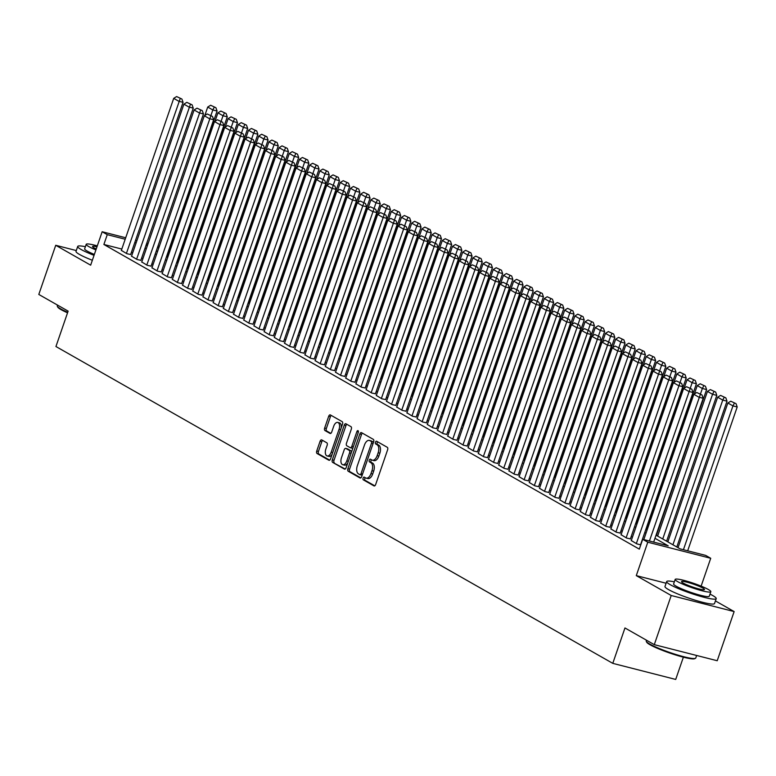 <?xml version="1.0" encoding="UTF-8"?>
<svg xmlns="http://www.w3.org/2000/svg" width="776" height="776" viewBox="0 0 776 776"><rect width="100%" height="100%" fill="white"/><g stroke="black" fill="none" stroke-linecap="round" stroke-linejoin="round"><path stroke-width="1.16" d="M363.11 478.103A1.436 0.786 -75.7 0 0 363.343 479.849L373.983 485.902A2.056 1.125 -75.7 0 0 374.139 485.97A2.056 1.125 -75.7 0 0 375.652 484.544L387.612 449.808A2.056 1.125 -75.7 0 0 387.272 447.306L376.641 441.253A1.436 0.786 -75.7 0 0 376.525 441.214A1.436 0.786 -75.7 0 0 375.468 442.204A1.436 0.786 -75.7 0 0 375.71 443.959L377.087 444.745A6.586 3.599 -75.7 0 1 378.164 452.738L377.165 455.638A6.586 3.599 -75.7 0 1 372.334 460.187A6.586 3.599 -75.7 0 1 371.83 459.984L370.453 459.208A1.436 0.786 -75.7 0 0 370.346 459.159A1.436 0.786 -75.7 0 0 369.289 460.158A1.436 0.786 -75.7 0 0 369.531 461.904L370.899 462.69A6.586 3.599 -75.7 0 1 371.976 470.683L370.986 473.583A6.586 3.599 -75.7 0 1 366.146 478.132A6.586 3.599 -75.7 0 1 365.651 477.938L364.274 477.153A1.436 0.786 -75.7 0 0 364.167 477.104A1.436 0.786 -75.7 0 0 363.11 478.103M365.302 477.735A1.436 0.786 -75.7 0 0 364.807 478.54A1.436 0.786 -75.7 0 0 365.05 480.286L374.779 485.825M377.66 441.845A1.436 0.786 -75.7 0 0 377.175 442.64A1.436 0.786 -75.7 0 0 377.408 444.396L378.785 445.172L377.087 444.745M371.481 459.79A1.436 0.786 -75.7 0 0 370.996 460.595A1.436 0.786 -75.7 0 0 371.229 462.341L372.606 463.126L370.899 462.69M321.759 439.914A2.056 1.125 -75.7 0 0 321.603 439.856A2.056 1.125 -75.7 0 0 320.09 441.282L316.734 451.021A2.056 1.125 -75.7 0 0 317.074 453.524L328.888 460.246A2.056 1.125 -75.7 0 0 329.043 460.304A2.056 1.125 -75.7 0 0 330.547 458.888L342.517 424.152A2.056 1.125 -75.7 0 0 342.177 421.649L330.363 414.927A2.056 1.125 -75.7 0 0 330.207 414.859A2.056 1.125 -75.7 0 0 328.694 416.285L324.64 428.061A2.056 1.125 -75.7 0 0 324.979 430.554L330.033 433.435A2.056 1.125 -75.7 0 0 330.188 433.493A2.056 1.125 -75.7 0 0 331.701 432.077L333.709 426.237A5.5 3.007 -75.7 0 1 337.754 422.425A5.5 3.007 -75.7 0 1 339.063 429.283L331.197 452.156A5.5 3.007 -75.7 0 1 327.152 455.958A5.5 3.007 -75.7 0 1 325.833 449.11L327.152 445.298A2.056 1.125 -75.7 0 0 326.812 442.795L321.759 439.914M121.813 249.057L103.877 244.479L107.263 234.653L102.16 231.743L125.702 237.766M654.284 644.652L671.211 595.502L734.135 611.575L717.218 660.735L654.284 644.652L624.961 627.968L612.778 663.354L55.94 346.523L68.123 311.127L38.8 294.444L55.727 245.294L90.656 265.169L102.16 231.743M666.099 583.242L636.281 575.627L671.211 595.502M636.281 575.627L647.785 542.201L642.693 539.301L668.204 545.819L654.973 538.292M103.877 244.479L639.308 549.127L642.693 539.301M347.871 468.743A2.056 1.125 -75.7 0 0 348.211 471.236L360.015 477.958A2.056 1.125 -75.7 0 0 360.171 478.026A2.056 1.125 -75.7 0 0 361.684 476.6L373.644 441.864A2.056 1.125 -75.7 0 0 373.305 439.361L361.5 432.639A2.056 1.125 -75.7 0 0 361.344 432.581A2.056 1.125 -75.7 0 0 359.831 433.997L347.871 468.743L349.569 469.17A2.056 1.125 -75.7 0 0 349.908 471.672L360.811 477.88M344.457 469.102L332.642 462.38A2.056 1.125 -75.7 0 1 332.303 459.877L344.263 425.141A2.056 1.125 -75.7 0 1 345.776 423.725A2.056 1.125 -75.7 0 1 345.931 423.783L350.985 426.664A2.056 1.125 -75.7 0 1 351.324 429.157L346.474 443.251A2.056 1.125 -75.7 0 0 346.804 445.744L350.16 447.655A2.056 1.125 -75.7 0 0 350.315 447.723A2.056 1.125 -75.7 0 0 351.829 446.297L356.873 431.631A1.436 0.786 -75.7 0 1 357.93 430.631A1.436 0.786 -75.7 0 1 358.279 432.426L346.115 467.744A2.056 1.125 -75.7 0 1 344.612 469.16A2.056 1.125 -75.7 0 1 344.457 469.102L344.777 469.179M76.3 250.551L55.727 245.294M631.286 540.533L636.844 543.869L640.772 544.868M621.091 534.722L626.649 538.069L630.393 538.864M610.887 528.922L616.445 532.258L620.189 533.054M600.692 523.121L606.25 526.458L609.994 527.253M590.497 517.32L596.055 520.657L599.79 521.453M580.293 511.51L585.851 514.857L589.595 515.652M570.098 505.709L575.656 509.046L579.4 509.842M559.894 499.909L565.452 503.246L569.196 504.041M549.699 494.108L555.257 497.445L559.001 498.24M539.504 488.298L545.062 491.644L548.797 492.44M529.3 482.497L534.858 485.834L538.602 486.639M519.105 476.697L524.663 480.034L528.408 480.829M508.901 470.896L514.459 474.233L518.203 475.028M498.706 465.096L504.264 468.432L508.008 469.228M488.511 459.285L494.07 462.622L497.804 463.427M478.307 453.485L483.865 456.821L487.609 457.617M468.112 447.684L473.67 451.021L477.415 451.816M457.908 441.884L463.466 445.22L467.21 446.016M447.713 436.073L453.271 439.42L457.015 440.215M437.519 430.273L443.077 433.609L446.811 434.405M427.314 424.472L432.872 427.809L436.616 428.604M417.119 418.671L422.678 422.008L426.422 422.804M406.915 412.861L412.473 416.208L416.217 417.003M396.72 407.06L402.278 410.397L406.023 411.193M386.526 401.26L392.084 404.597L395.818 405.392M376.321 395.459L381.879 398.796L385.623 399.591M366.126 389.649L371.685 392.995L375.429 393.791M355.922 383.848L361.48 387.185L365.224 387.981M345.727 378.048L351.285 381.385L355.03 382.18M335.533 372.247L341.091 375.584L344.825 376.379M325.328 366.447L330.886 369.783L334.631 370.579M315.134 360.636L320.692 363.973L324.436 364.778M304.929 354.836L310.487 358.173L314.231 358.968M294.735 349.035L300.293 352.372L304.037 353.167M284.54 343.235L290.098 346.571L293.832 347.367M274.335 337.424L279.894 340.761L283.638 341.566M264.141 331.624L269.699 334.96L273.443 335.756M253.936 325.823L259.494 329.16L263.239 329.955M243.742 320.022L249.3 323.359L253.044 324.155M233.547 314.212L239.105 317.559L242.839 318.354M223.343 308.411L228.901 311.748L232.645 312.544M213.148 302.611L218.706 305.948L222.45 306.743M202.943 296.81L208.501 300.147L212.246 300.942M192.749 291L198.307 294.346L202.051 295.142M182.554 285.199L188.112 288.536L191.847 289.332M172.35 279.399L177.908 282.736L181.652 283.531M162.155 273.598L167.713 276.935L171.457 277.73M151.951 267.788L157.509 271.134L161.253 271.93M141.756 261.987L147.314 265.324L151.058 266.129M131.561 256.187L137.119 259.524L140.854 260.319M632.43 537.225L631.198 536.517M622.226 531.414L620.994 530.716M612.031 525.614L610.799 524.915M601.827 519.813L600.605 519.115M591.632 514.013L590.4 513.305M581.437 508.202L580.205 507.504M571.233 502.402L570.001 501.703M561.038 496.601L559.806 495.903M550.834 490.801L549.612 490.092M540.639 484.99L539.407 484.292M530.445 479.19L529.213 478.491M520.24 473.389L519.008 472.691M510.045 467.589L508.813 466.89M499.841 461.788L498.609 461.08M489.646 455.978L488.414 455.279M479.452 450.177L478.22 449.479M469.247 444.376L468.015 443.678M459.053 438.576L457.821 437.868M448.848 432.765L447.616 432.067M438.653 426.965L437.421 426.266M428.459 421.164L427.227 420.466M418.254 415.364L417.022 414.656M408.06 409.553L406.828 408.855M397.855 403.753L396.623 403.054M387.66 397.952L386.429 397.254M377.466 392.152L376.234 391.444M367.261 386.341L366.029 385.643M357.067 380.541L355.835 379.842M346.862 374.74L345.63 374.042M336.668 368.94L335.436 368.241M326.473 363.129L325.241 362.431M316.269 357.329L315.037 356.63M306.074 351.528L304.842 350.83M295.869 345.727L294.637 345.029M285.675 339.927L284.443 339.219M275.48 334.116L274.248 333.418M265.276 328.316L264.044 327.618M255.081 322.515L253.849 321.817M244.876 316.715L243.645 316.007M234.682 310.904L233.45 310.206M224.487 305.104L223.255 304.405M214.283 299.303L213.051 298.605M204.088 293.503L202.856 292.795M193.884 287.692L192.652 286.994M183.689 281.892L182.457 281.193M173.494 276.091L172.262 275.393M163.29 270.29L162.058 269.582M153.095 264.48L151.863 263.782M142.891 258.68L141.659 257.981M132.696 252.879L131.464 252.181M121.357 250.386L126.915 253.723L130.659 254.518M612.778 663.354L675.712 679.437L683.375 657.175M169.168 250.153L170.051 250.648M656.05 535.178L680.106 548.865L705.617 555.383L710.719 558.283L647.785 542.201M701.126 586.132L710.719 558.283M734.135 611.575L715.423 600.925M135.558 240.279L136.916 240.628M146.771 243.15L148.129 243.489M157.984 246.011L159.332 246.361M125.198 239.231L107.263 234.653M646.01 533.19L644.778 532.491M635.816 527.389L634.584 526.691M625.611 521.588L624.379 520.89M615.417 515.788L614.185 515.08M605.212 509.977L603.98 509.279M595.017 504.177L593.785 503.478M584.823 498.376L583.591 497.678M574.618 492.576L573.386 491.877M564.424 486.765L563.192 486.067M554.219 480.965L552.987 480.266M544.024 475.164L542.793 474.466M533.83 469.364L532.598 468.665M523.625 463.563L522.393 462.855M513.431 457.753L512.199 457.054M503.226 451.952L501.994 451.254M493.032 446.151L491.8 445.453M482.837 440.351L481.605 439.643M472.632 434.541L471.401 433.842M462.438 428.74L461.206 428.042M452.233 422.939L451.001 422.241M442.039 417.139L440.807 416.431M431.844 411.329L430.612 410.63M421.64 405.528L420.408 404.829M411.445 399.727L410.213 399.029M401.24 393.927L400.009 393.219M391.046 388.116L389.814 387.418M380.851 382.316L379.619 381.617M370.647 376.515L369.415 375.817M360.452 370.715L359.22 370.016M350.248 364.914L349.016 364.206M340.053 359.104L338.821 358.405M329.858 353.303L328.626 352.605M319.654 347.502L318.422 346.804M309.459 341.702L308.227 340.994M299.255 335.892L298.023 335.193M289.06 330.091L287.828 329.393M278.865 324.29L277.633 323.592M268.661 318.49L267.429 317.782M258.466 312.68L257.234 311.981M248.262 306.879L247.03 306.18M238.067 301.078L236.835 300.38M227.872 295.278L226.641 294.57M217.668 289.467L216.436 288.769M207.473 283.667L206.241 282.968M197.269 277.866L196.037 277.168M187.074 272.066L185.842 271.367M176.879 266.255L175.648 265.557M166.675 260.455L165.443 259.756M156.48 254.654L155.249 253.956M146.276 248.853L145.044 248.155M136.081 243.053L134.849 242.345M146.121 245.032L147.353 245.73M156.325 250.832L157.547 251.531M166.52 256.633L167.752 257.341M176.715 262.443L177.946 263.142M186.919 268.244L188.151 268.942M197.114 274.044L198.346 274.743M207.318 279.845L208.54 280.553M217.513 285.655L218.745 286.354M227.707 291.456L228.939 292.154M237.912 297.256L239.144 297.955M248.107 303.057L249.339 303.755M258.311 308.858L259.533 309.566M268.506 314.668L269.738 315.366M278.7 320.469L279.932 321.167M288.905 326.269L290.137 326.968M299.1 332.07L300.331 332.778M309.304 337.88L310.536 338.579M319.499 343.681L320.73 344.379M329.693 349.481L330.925 350.18M339.898 355.282L341.13 355.99M350.092 361.092L351.324 361.791M360.297 366.893L361.529 367.591M370.491 372.693L371.723 373.392M380.686 378.494L381.918 379.202M390.891 384.304L392.123 385.003M401.085 390.105L402.317 390.803M411.29 395.905L412.522 396.604M421.484 401.706L422.716 402.404M431.679 407.516L432.911 408.215M441.884 413.317L443.115 414.015M452.078 419.118L453.31 419.816M462.283 424.918L463.514 425.617M472.477 430.719L473.709 431.427M482.672 436.529L483.904 437.227M492.876 442.33L494.108 443.028M503.071 448.13L504.303 448.829M513.275 453.931L514.507 454.639M523.47 459.741L524.702 460.44M533.665 465.542L534.897 466.24M543.869 471.342L545.101 472.041M554.064 477.143L555.296 477.851M564.268 482.953L565.5 483.652M574.463 488.754L575.695 489.452M584.658 494.555L585.89 495.253M594.862 500.355L596.094 501.063M605.057 506.165L606.289 506.864M615.261 511.966L616.493 512.664M625.456 517.767L626.688 518.465M635.651 523.567L636.883 524.266M645.855 529.368L647.087 530.076M170.041 250.687L169.071 250.444M158.828 247.825L157.48 247.476M147.615 244.964L146.266 244.615M367.358 478.365A6.586 3.599 -75.7 0 0 367.853 478.569A6.586 3.599 -75.7 0 0 372.684 474.02L370.986 473.583M372.606 463.126A6.586 3.599 -75.7 0 1 373.683 471.119L372.684 474.02M373.537 460.42A6.586 3.599 -75.7 0 0 374.032 460.624A6.586 3.599 -75.7 0 0 378.863 456.065L377.165 455.638M378.785 445.172A6.586 3.599 -75.7 0 1 379.862 453.174L378.863 456.065M362.402 433.154A2.056 1.125 -75.7 0 0 361.529 434.434L349.569 469.17M359.851 474.631A1.436 0.786 -75.7 0 0 359.957 474.679A1.436 0.786 -75.7 0 0 361.015 473.68L371.51 443.183A1.436 0.786 -75.7 0 0 371.277 441.437L369.822 440.613A6.586 3.599 -75.7 0 0 369.327 440.409A6.586 3.599 -75.7 0 0 364.497 444.968L357.319 465.804A6.586 3.599 -75.7 0 0 358.396 473.806L359.851 474.631M360.074 474.689L361.548 475.067A1.436 0.786 -75.7 0 0 361.655 475.106A1.436 0.786 -75.7 0 0 362.285 474.854M373.353 442.718A1.436 0.786 -75.7 0 0 372.975 441.874L371.277 441.437M369.327 440.409L371.025 440.846A6.586 3.599 -75.7 0 1 371.529 441.049L372.975 441.874M345.242 469.024L332.642 462.38M346.833 424.297A2.056 1.125 -75.7 0 0 345.96 425.578L334 460.313A2.056 1.125 -75.7 0 0 334.34 462.816M350.48 447.733L351.858 448.091A2.056 1.125 -75.7 0 0 352.013 448.15A2.056 1.125 -75.7 0 0 353.031 447.645M341.44 457.869A5.5 3.007 -75.7 0 0 342.75 464.717A5.5 3.007 -75.7 0 0 346.794 460.915L349.569 452.854A2.056 1.125 -75.7 0 0 349.229 450.361L345.873 448.45A2.056 1.125 -75.7 0 0 345.718 448.382A2.056 1.125 -75.7 0 0 344.214 449.808L341.44 457.869M342.75 464.717L344.457 465.154A5.5 3.007 -75.7 0 0 347.764 462.942M351.47 452.204A2.056 1.125 -75.7 0 0 350.927 450.788L349.229 450.361M347.26 448.8A2.056 1.125 -75.7 0 1 347.425 448.819A2.056 1.125 -75.7 0 1 347.58 448.887L350.927 450.788M327.152 455.958L328.849 456.395A5.5 3.007 -75.7 0 0 332.167 454.183M341.197 427.954A5.5 3.007 -75.7 0 0 339.451 422.862L337.754 422.425M331.274 415.441A2.056 1.125 -75.7 0 0 330.401 416.722L326.347 428.498A2.056 1.125 -75.7 0 0 326.677 430.99L330.828 433.357M322.661 440.438A2.056 1.125 -75.7 0 0 321.798 441.709L318.441 451.457A2.056 1.125 -75.7 0 0 318.771 453.96L329.684 460.158M687.682 550.795L737.2 406.983L732.951 405.897L683.433 549.709M678.03 547.681L727.849 402.996L730.769 401.202L736.036 403.665L730.769 401.202M734.338 403.229L732.951 405.897L727.849 402.996M736.036 403.665L737.2 406.983M643.808 539.582L693.831 394.305L698.933 397.205L703.182 398.292L702.028 394.974L696.751 392.51L702.028 394.974M653.664 542.104L703.182 398.292M649.415 541.018L700.321 394.538M696.751 392.51L693.831 394.305M695.442 658.32L694.656 658.698A25.569 3.162 -161 0 1 675.275 654.866A25.569 3.162 -161 0 1 650.045 644.759A25.569 3.162 -161 0 1 646.689 642.179L646.301 641.393A26.19 3.24 19 0 0 649.745 644.041A26.19 3.24 19 0 0 675.595 654.391A26.19 3.24 19 0 0 695.442 658.32A26.19 3.24 19 0 0 695.771 658L696.635 655.477M674.344 581.825A26.19 3.24 19 0 0 666.681 581.573A26.19 3.24 19 0 0 670.183 584.668A26.19 3.24 19 0 0 697.546 595.483A26.19 3.24 19 0 0 716.209 598.626A26.19 3.24 19 0 0 712.707 595.532A26.19 3.24 19 0 0 710.011 594.106M666.681 581.573L664.983 586.481A26.19 3.24 19 0 0 668.495 589.576A26.19 3.24 19 0 0 695.859 600.401A26.19 3.24 19 0 0 714.521 603.544L716.209 598.626M710.835 591.719L709.274 596.24A18.857 2.338 -161 0 1 695.839 593.98A18.857 2.338 -161 0 1 676.138 586.19A18.857 2.338 -161 0 1 673.616 583.959L675.168 579.439A18.857 2.338 19 0 0 677.7 581.66A18.857 2.338 19 0 0 697.401 589.459A18.857 2.338 19 0 0 710.835 591.719A18.857 2.338 19 0 0 708.313 589.488A18.857 2.338 19 0 0 688.613 581.699A18.857 2.338 19 0 0 675.168 579.439M702.872 588.101A12.154 1.504 19 0 0 690.174 583.077A12.154 1.504 19 0 0 681.512 581.622A12.154 1.504 19 0 0 683.142 583.057A12.154 1.504 19 0 0 695.839 588.072A12.154 1.504 19 0 0 704.492 589.537A12.154 1.504 19 0 0 702.872 588.101M646.486 640.21L646.233 640.947A26.19 3.24 19 0 0 646.301 641.393M67.541 312.806A25.569 3.162 -161 0 1 61.081 309.643A25.569 3.162 -161 0 1 57.715 307.063L57.327 306.277A26.19 3.24 19 0 0 60.77 308.926A26.19 3.24 19 0 0 67.716 312.311M85.379 246.71A26.19 3.24 19 0 0 77.707 246.458A26.19 3.24 19 0 0 81.218 249.552A26.19 3.24 19 0 0 94.041 255.343M77.707 246.458L76.019 251.366A26.19 3.24 19 0 0 79.53 254.46A26.19 3.24 19 0 0 92.344 260.261M94.352 254.431A18.857 2.338 -161 0 1 87.174 251.065A18.857 2.338 -161 0 1 84.642 248.844L86.204 244.314A18.857 2.338 19 0 0 88.726 246.545A18.857 2.338 19 0 0 95.914 249.911M96.971 246.816A12.154 1.504 19 0 0 92.548 246.506A12.154 1.504 19 0 0 94.168 247.942A12.154 1.504 19 0 0 96.224 248.98M57.521 305.094L57.269 305.831A26.19 3.24 19 0 0 57.327 306.277M97.291 245.895A18.857 2.338 19 0 0 86.204 244.314M676.798 546.983L727.005 401.182L722.747 400.096L672.928 544.781M667.835 541.881L717.654 397.196L720.574 395.401L725.841 397.865L720.574 395.401M724.144 397.428L722.747 400.096L717.654 397.196M725.841 397.865L727.005 401.182M666.603 541.173L716.801 395.382L712.552 394.295L662.733 538.981M657.631 536.07L707.45 391.395L710.37 389.6L715.647 392.064L710.37 389.6M713.939 391.628L712.552 394.295L707.45 391.395M715.647 392.064L716.801 395.382M656.399 535.372L706.606 389.571L702.348 388.485L700.427 394.072M694.365 393.975L697.255 385.585L700.175 383.79L705.442 386.264L700.175 383.79M703.745 385.827L702.348 388.485L697.255 385.585M705.442 386.264L706.606 389.571M646.204 529.572L696.402 383.771L692.153 382.684L690.233 388.262M684.16 388.175L687.051 379.784L689.971 377.99L695.247 380.453L689.971 377.99M693.54 380.017L692.153 382.684L687.051 379.784M695.247 380.453L696.402 383.771M631.237 540.678L683.637 388.504L688.739 391.405L692.987 392.491L691.823 389.174L686.556 386.71L691.823 389.174M640.539 544.81L692.987 392.491M636.339 543.578L690.126 388.737M686.556 386.71L683.637 388.504M621.043 534.877L673.432 382.704L678.534 385.604L682.783 386.69L681.629 383.373L676.352 380.9L681.629 383.373M630.335 539.01L682.783 386.69M626.135 537.778L679.922 382.937M676.352 380.9L673.432 382.704M610.838 529.067L663.237 376.894L668.34 379.794L672.588 380.88L671.424 377.563L666.157 375.099L671.424 377.563M620.14 533.209L672.588 380.88M615.94 531.967L669.727 377.136M666.157 375.099L663.237 376.894M600.643 523.267L653.043 371.093L658.135 373.993L662.394 375.08L661.23 371.762L655.962 369.298L661.23 371.762M609.946 527.399L662.394 375.08M605.736 526.167L659.532 371.326M655.962 369.298L653.043 371.093M636 523.771L686.207 377.97L681.958 376.884L680.038 382.461M673.966 382.374L676.856 373.983L679.776 372.189L685.043 374.653L679.776 372.189M683.346 374.216L681.958 376.884L676.856 373.983M685.043 374.653L686.207 377.97M590.439 517.466L642.838 365.292L647.941 368.193L652.189 369.279L651.035 365.962L645.758 363.498L651.035 365.962M599.741 521.598L652.189 369.279M595.541 520.366L649.328 365.525M645.758 363.498L642.838 365.292M625.805 517.97L676.012 372.17L671.754 371.083L669.833 376.661M663.771 376.573L666.662 368.183L669.581 366.388L674.848 368.852L669.581 366.388M673.151 368.416L671.754 371.083L666.662 368.183M674.848 368.852L676.012 372.17M580.244 511.665L632.644 359.492L637.736 362.392L641.995 363.478L640.83 360.161L635.563 357.697L640.83 360.161M589.547 515.798L641.995 363.478M585.346 514.566L639.133 359.725M635.563 357.697L632.644 359.492M615.611 512.16L665.808 366.369L661.559 365.283L659.639 370.86M653.567 370.763L656.457 362.373L659.377 360.578L664.654 363.052L659.377 360.578M662.947 362.615L661.559 365.283L656.457 362.373M664.654 363.052L665.808 366.369M570.05 505.855L622.439 353.681L627.542 356.582L631.79 357.668L630.636 354.351L625.359 351.887L630.636 354.351M579.342 509.997L631.79 357.668M575.142 508.755L628.929 353.924M625.359 351.887L622.439 353.681M605.406 506.359L655.613 360.559L651.355 359.472L649.434 365.06M643.372 364.962L646.262 356.572L649.182 354.777L654.449 357.241L649.182 354.777M652.752 356.815L651.355 359.472L646.262 356.572M654.449 357.241L655.613 360.559M559.845 500.054L612.245 347.881L617.347 350.781L621.595 351.868L620.431 348.55L615.164 346.086L620.431 348.55M569.148 504.187L621.595 351.868M564.947 502.955L618.734 348.114M615.164 346.086L612.245 347.881M595.211 500.559L645.409 354.758L641.16 353.672L639.24 359.249M633.168 359.162L636.058 350.771L638.978 348.977L644.255 351.441L638.978 348.977M642.547 351.004L641.16 353.672L636.058 350.771M644.255 351.441L645.409 354.758M549.65 494.254L602.05 342.08L607.142 344.98L611.401 346.067L610.237 342.75L604.97 340.286L610.237 342.75M558.953 498.386L611.401 346.067M554.743 497.154L608.539 342.313M604.97 340.286L602.05 342.08M585.007 494.758L635.214 348.957L630.966 347.871L629.045 353.449M622.973 353.361L625.863 344.971L628.783 343.176L634.05 345.64L628.783 343.176M632.353 345.204L630.966 347.871L625.863 344.971M634.05 345.64L635.214 348.957M539.446 488.453L591.846 336.28L596.948 339.18L601.196 340.266L600.042 336.949L594.765 334.485L600.042 336.949M548.748 492.585L601.196 340.266M544.548 491.353L598.335 336.512M594.765 334.485L591.846 336.28M574.812 488.948L625.019 343.157L620.761 342.07L618.841 347.648M612.778 347.551L615.669 339.16L618.588 337.366L623.856 339.839L618.588 337.366M622.158 339.403L620.761 342.07L615.669 339.16M623.856 339.839L625.019 343.157M529.251 482.643L581.651 330.469L586.743 333.379L591.002 334.466L589.838 331.148L584.57 328.675L589.838 331.148M538.554 486.785L591.002 334.466M534.354 485.553L588.14 330.712M584.57 328.675L581.651 330.469M564.618 483.147L614.815 337.347L610.567 336.26L608.646 341.847M602.574 341.75L605.464 333.36L608.384 331.565L613.661 334.029L608.384 331.565M611.954 333.602L610.567 336.26L605.464 333.36M613.661 334.029L614.815 337.347M519.057 476.842L571.446 324.669L576.549 327.569L580.797 328.655L579.643 325.338L574.366 322.874L579.643 325.338M528.349 480.975L580.797 328.655M524.149 479.743L577.936 324.911M574.366 322.874L571.446 324.669M554.413 477.347L604.62 331.546L600.362 330.46L598.442 336.037M592.379 335.95L595.27 327.559L598.189 325.765L603.456 328.229L598.189 325.765M601.759 327.792L600.362 330.46L595.27 327.559M603.456 328.229L604.62 331.546M508.852 471.042L561.252 318.868L566.354 321.768L570.602 322.855L569.438 319.537L564.171 317.074L569.438 319.537M518.155 475.174L570.602 322.855M513.955 473.942L567.741 319.101M564.171 317.074L561.252 318.868M544.218 471.546L594.416 325.745L590.167 324.659L588.247 330.236M582.175 330.149L585.065 321.759L587.985 319.964L593.262 322.428L587.985 319.964M591.554 321.991L590.167 324.659L585.065 321.759M593.262 322.428L594.416 325.745M498.658 465.241L551.057 313.067L556.149 315.968L560.408 317.054L559.244 313.737L553.977 311.273L559.244 313.737M507.96 469.373L560.408 317.054M503.75 468.141L557.546 313.3M553.977 311.273L551.057 313.067M534.014 465.736L584.221 319.945L579.973 318.858L578.052 324.436M571.98 324.349L574.87 315.958L577.79 314.164L583.057 316.627L577.79 314.164M581.36 316.191L579.973 318.858L574.87 315.958M583.057 316.627L584.221 319.945M488.453 459.431L540.853 307.257L545.955 310.167L550.203 311.254L549.049 307.936L543.772 305.463L549.049 307.936M497.755 463.573L550.203 311.254M493.555 462.341L547.342 307.5M543.772 305.463L540.853 307.257M523.819 459.935L574.027 314.135L569.768 313.048L567.848 318.635M561.785 318.538L564.676 310.148L567.596 308.353L572.863 310.817L567.596 308.353M571.165 310.39L569.768 313.048L564.676 310.148M572.863 310.817L574.027 314.135M478.258 453.63L530.658 301.457L535.75 304.357L540.009 305.443L538.845 302.126L533.578 299.662L538.845 302.126M487.561 457.762L540.009 305.443M483.361 456.53L537.147 301.699M533.578 299.662L530.658 301.457M513.625 454.135L563.822 308.334L559.574 307.248L557.653 312.825M551.581 312.738L554.471 304.347L557.391 302.553L562.668 305.017L557.391 302.553M560.961 304.58L559.574 307.248L554.471 304.347M562.668 305.017L563.822 308.334M468.064 447.83L520.453 295.656L525.556 298.556L529.804 299.643L528.65 296.325L523.373 293.861L528.65 296.325M477.356 451.962L529.804 299.643M473.156 450.73L526.943 295.889M523.373 293.861L520.453 295.656M503.42 448.334L553.627 302.533L549.369 301.447L547.449 307.024M541.386 306.937L544.277 298.547L547.196 296.752L552.463 299.216L547.196 296.752M550.766 298.779L549.369 301.447L544.277 298.547M552.463 299.216L553.627 302.533M457.859 442.029L510.259 289.855L515.361 292.756L519.61 293.842L518.446 290.525L513.178 288.061L518.446 290.525M467.162 446.161L519.61 293.842M462.962 444.929L516.748 290.088M513.178 288.061L510.259 289.855M493.226 442.524L543.423 296.733L539.174 295.646L537.254 301.224M531.182 301.136L534.072 292.746L536.992 290.951L542.269 293.415L536.992 290.951M540.562 292.979L539.174 295.646L534.072 292.746M542.269 293.415L543.423 296.733M447.665 436.219L500.064 284.045L505.157 286.955L509.415 288.041L508.251 284.724L502.984 282.251L508.251 284.724M456.967 440.361L509.415 288.041M452.757 439.129L506.553 284.288M502.984 282.251L500.064 284.045M483.021 436.723L533.228 290.922L528.98 289.836L527.059 295.423M520.987 295.326L523.878 286.936L526.797 285.141L532.064 287.615L526.797 285.141M530.367 287.178L528.98 289.836L523.878 286.936M532.064 287.615L533.228 290.922M437.46 430.418L489.86 278.245L494.962 281.145L499.21 282.231L498.056 278.914L492.779 276.45L498.056 278.914M446.763 434.56L499.21 282.231M442.562 433.318L496.349 278.487M492.779 276.45L489.86 278.245M472.826 430.923L523.034 285.122L518.775 284.035L516.855 289.613M510.792 289.526L513.683 281.135L516.603 279.341L521.87 281.804L516.603 279.341M520.172 281.368L518.775 284.035L513.683 281.135M521.87 281.804L523.034 285.122M427.266 424.618L479.665 272.444L484.757 275.344L489.016 276.431L487.852 273.113L482.585 270.649L487.852 273.113M436.568 428.75L489.016 276.431M432.368 427.518L486.154 272.677M482.585 270.649L479.665 272.444M462.632 425.122L512.829 279.321L508.581 278.235L506.66 283.812M500.588 283.725L503.478 275.334L506.398 273.54L511.675 276.004L506.398 273.54M509.968 275.567L508.581 278.235L503.478 275.334M511.675 276.004L512.829 279.321M417.071 418.817L469.461 266.643L474.563 269.544L478.811 270.63L477.657 267.313L472.38 264.849L477.657 267.313M426.363 422.949L478.811 270.63M422.163 421.717L475.95 266.876M472.38 264.849L469.461 266.643M452.427 419.312L502.635 273.521L498.376 272.434L496.456 278.012M490.393 277.924L493.284 269.534L496.204 267.739L501.471 270.203L496.204 267.739M499.773 269.767L498.376 272.434L493.284 269.534M501.471 270.203L502.635 273.521M406.866 413.016L459.266 260.843L464.368 263.743L468.617 264.829L467.453 261.512L462.186 259.048L467.453 261.512M416.169 417.149L468.617 264.829M411.969 415.917L465.755 261.075M462.186 259.048L459.266 260.843M442.233 413.511L492.43 267.72L488.182 266.634L486.261 272.211M480.189 272.114L483.079 263.724L485.999 261.929L491.276 264.403L485.999 261.929M489.569 263.966L488.182 266.634L483.079 263.724M491.276 264.403L492.43 267.72M396.672 407.206L449.071 255.032L454.164 257.933L458.422 259.019L457.258 255.702L451.991 253.238L457.258 255.702M405.974 411.348L458.422 259.019M401.764 410.106L455.56 255.275M451.991 253.238L449.071 255.032M432.028 407.71L482.235 261.91L477.987 260.823L476.066 266.41M469.994 266.313L472.885 257.923L475.804 256.129L481.071 258.592L475.804 256.129M479.374 258.165L477.987 260.823L472.885 257.923M481.071 258.592L482.235 261.91M421.834 401.91L472.041 256.109L467.782 255.023L465.862 260.6M459.799 260.513L462.69 252.122L465.61 250.328L470.877 252.792L465.61 250.328M469.179 252.355L467.782 255.023L462.69 252.122M470.877 252.792L472.041 256.109M411.639 396.109L461.836 250.309L457.588 249.222L455.667 254.8M449.595 254.712L452.486 246.322L455.405 244.527L460.682 246.991L455.405 244.527M458.975 246.555L457.588 249.222L452.486 246.322M460.682 246.991L461.836 250.309M386.467 401.405L438.867 249.232L443.969 252.132L448.218 253.219L447.063 249.901L441.786 247.437L447.063 249.901M395.77 405.538L448.218 253.219M391.57 404.306L445.356 249.465M441.786 247.437L438.867 249.232M376.273 395.605L428.672 243.431L433.765 246.331L438.023 247.418L436.859 244.101L431.592 241.637L436.859 244.101M385.575 399.737L438.023 247.418M381.375 398.505L435.161 243.664M431.592 241.637L428.672 243.431M366.078 389.804L418.468 237.631L423.57 240.531L427.818 241.617L426.664 238.3L421.387 235.836L426.664 238.3M375.371 393.936L427.818 241.617M371.17 392.704L424.957 237.863M421.387 235.836L418.468 237.631M401.435 390.299L451.642 244.508L447.383 243.421L445.463 248.999M439.4 248.902L442.291 240.511L445.211 238.717L450.478 241.19L445.211 238.717M448.78 240.754L447.383 243.421L442.291 240.511M450.478 241.19L451.642 244.508M355.874 383.994L408.273 231.82L413.375 234.721L417.624 235.807L416.46 232.499L411.193 230.026L416.46 232.499M365.176 388.136L417.624 235.807M360.976 386.894L414.762 232.063M411.193 230.026L408.273 231.82M391.24 384.498L441.437 238.698L437.189 237.611L435.268 243.198M429.196 243.101L432.087 234.711L435.006 232.916L440.283 235.38L435.006 232.916M438.576 234.953L437.189 237.611L432.087 234.711M440.283 235.38L441.437 238.698M345.679 378.193L398.078 226.02L403.171 228.92L407.429 230.006L406.265 226.689L400.998 224.225L406.265 226.689M354.981 382.325L407.429 230.006M350.771 381.094L404.568 226.252M400.998 224.225L398.078 226.02M381.035 378.698L431.243 232.897L426.994 231.811L425.073 237.388M419.001 237.301L421.892 228.91L424.811 227.116L430.079 229.58L424.811 227.116M428.381 229.143L426.994 231.811L421.892 228.91M430.079 229.58L431.243 232.897M335.475 372.393L387.874 220.219L392.976 223.119L397.225 224.206L396.07 220.888L390.794 218.425L396.07 220.888M344.777 376.525L397.225 224.206M340.577 375.293L394.363 220.452M390.794 218.425L387.874 220.219M370.841 372.897L421.048 227.096L416.79 226.01L414.869 231.588M408.806 231.5L411.697 223.11L414.617 221.315L419.884 223.779L414.617 221.315M418.186 223.343L416.79 226.01L411.697 223.11M419.884 223.779L421.048 227.096M325.28 366.592L377.679 214.418L382.772 217.319L387.03 218.405L385.866 215.088L380.599 212.624L385.866 215.088M334.582 370.724L387.03 218.405M330.382 369.492L384.168 214.651M380.599 212.624L377.679 214.418M360.646 367.087L410.844 221.296L406.595 220.209L404.674 225.787M398.602 225.7L401.493 217.309L404.412 215.505L409.689 217.978L404.412 215.505M407.982 217.542L406.595 220.209L401.493 217.309M409.689 217.978L410.844 221.296M315.085 360.782L367.475 208.608L372.577 211.518L376.826 212.605L375.671 209.287L370.394 206.814L375.671 209.287M324.378 364.924L376.826 212.605M320.178 363.692L373.964 208.851M370.394 206.814L367.475 208.608M350.442 361.286L400.649 215.486L396.39 214.399L394.47 219.986M388.407 219.889L391.298 211.499L394.218 209.704L399.485 212.168L394.218 209.704M397.787 211.741L396.39 214.399L391.298 211.499M399.485 212.168L400.649 215.486M304.881 354.981L357.28 202.808L362.382 205.708L366.631 206.794L365.467 203.477L360.2 201.013L365.467 203.477M314.183 359.113L366.631 206.794M309.983 357.881L363.769 203.05M360.2 201.013L357.28 202.808M340.247 355.486L390.444 209.685L386.196 208.599L384.275 214.176M378.203 214.089L381.094 205.698L384.013 203.904L389.29 206.368L384.013 203.904M387.583 205.931L386.196 208.599L381.094 205.698M389.29 206.368L390.444 209.685M294.686 349.181L347.085 197.007L352.178 199.907L356.436 200.994L355.272 197.676L350.005 195.213L355.272 197.676M303.988 353.313L356.436 200.994M299.779 352.081L353.575 197.24M350.005 195.213L347.085 197.007M330.043 349.685L380.25 203.884L376.001 202.798L374.08 208.375M368.008 208.288L370.899 199.898L373.819 198.103L379.086 200.567L373.819 198.103M377.388 200.13L376.001 202.798L370.899 199.898M379.086 200.567L380.25 203.884M284.482 343.38L336.881 191.206L341.983 194.107L346.232 195.193L345.077 191.876L339.801 189.412L345.077 191.876M293.784 347.512L346.232 195.193M289.584 346.28L343.37 191.439M339.801 189.412L336.881 191.206M319.848 343.875L370.055 198.084L365.797 196.997L363.876 202.575M357.814 202.487L360.695 194.097L363.624 192.302L368.891 194.766L363.624 192.302M367.194 194.33L365.797 196.997L360.695 194.097M368.891 194.766L370.055 198.084M274.287 337.57L326.686 185.396L331.779 188.306L336.037 189.392L334.873 186.075L329.606 183.602L334.873 186.075M283.589 341.712L336.037 189.392M279.389 340.48L333.176 185.639M329.606 183.602L326.686 185.396M309.653 338.074L359.851 192.273L355.602 191.187L353.681 196.774M347.609 196.677L350.5 188.287L353.42 186.492L358.696 188.956L353.42 186.492M356.989 188.529L355.602 191.187L350.5 188.287M358.696 188.956L359.851 192.273M264.092 331.769L316.482 179.595L321.584 182.496L325.833 183.582L324.678 180.265L319.402 177.801L324.678 180.265M273.385 335.911L325.833 183.582M269.185 334.669L322.971 179.838M319.402 177.801L316.482 179.595M299.449 332.274L349.656 186.473L345.398 185.386L343.477 190.964M337.415 190.877L340.305 182.486L343.225 180.692L348.492 183.155L343.225 180.692M346.794 182.719L345.398 185.386L340.305 182.486M348.492 183.155L349.656 186.473M253.888 325.969L306.287 173.795L311.389 176.695L315.638 177.782L314.474 174.464L309.207 172L314.474 174.464M263.19 330.101L315.638 177.782M258.99 328.869L312.776 174.028M309.207 172L306.287 173.795M289.254 326.473L339.451 180.672L335.203 179.586L333.282 185.163M327.21 185.076L330.101 176.685L333.02 174.891L338.297 177.355L333.02 174.891M336.59 176.918L335.203 179.586L330.101 176.685M338.297 177.355L339.451 180.672M243.693 320.168L296.092 167.994L301.185 170.895L305.443 171.981L304.279 168.664L299.012 166.2L304.279 168.664M252.995 324.3L305.443 171.981M248.786 323.068L302.582 168.227M299.012 166.2L296.092 167.994M279.05 320.663L329.257 174.872L325.008 173.785L323.088 179.363M317.015 179.275L319.906 170.885L322.826 169.09L328.093 171.554L322.826 169.09M326.395 171.118L325.008 173.785L319.906 170.885M328.093 171.554L329.257 174.872M233.489 314.367L285.888 162.194L290.99 165.094L295.239 166.18L294.085 162.863L288.808 160.399L294.085 162.863M242.791 318.5L295.239 166.18M238.591 317.268L292.377 162.426M288.808 160.399L285.888 162.194M268.855 314.862L319.062 169.061L314.804 167.975L312.883 173.562M306.821 173.465L309.702 165.075L312.631 163.28L317.898 165.754L312.631 163.28M316.201 165.317L314.804 167.975L309.702 165.075M317.898 165.754L319.062 169.061M223.294 308.557L275.693 156.383L280.786 159.284L285.044 160.37L283.88 157.053L278.613 154.589L283.88 157.053M232.596 312.699L285.044 160.37M228.396 311.457L282.183 156.626M278.613 154.589L275.693 156.383M258.66 309.061L308.858 163.261L304.609 162.174L302.688 167.752M296.616 167.665L299.507 159.274L302.427 157.48L307.694 159.943L302.427 157.48M305.996 159.507L304.609 162.174L299.507 159.274M307.694 159.943L308.858 163.261M213.099 302.756L265.489 150.583L270.591 153.483L274.84 154.569L273.685 151.252L268.409 148.788L273.685 151.252M222.392 306.889L274.84 154.569M218.192 305.657L271.978 150.816M268.409 148.788L265.489 150.583M248.456 303.261L298.663 157.46L294.405 156.374L292.484 161.951M286.422 161.864L289.312 153.473L292.232 151.679L297.499 154.143L292.232 151.679M295.801 153.706L294.405 156.374L289.312 153.473M297.499 154.143L298.663 157.46M202.895 296.956L255.294 144.782L260.397 147.683L264.645 148.769L263.481 145.451L258.214 142.988L263.481 145.451M212.197 301.088L264.645 148.769M207.997 299.856L261.784 145.015M258.214 142.988L255.294 144.782M238.261 297.46L288.459 151.659L284.21 150.573L282.289 156.151M276.217 156.063L279.108 147.673L282.027 145.878L287.304 148.342L282.027 145.878M285.597 147.906L284.21 150.573L279.108 147.673M287.304 148.342L288.459 151.659M192.7 291.155L245.1 138.982L250.192 141.882L254.45 142.968L253.286 139.651L248.019 137.187L253.286 139.651M202.002 295.287L254.45 142.968M197.793 294.055L251.589 139.214M248.019 137.187L245.1 138.982M228.057 291.65L278.264 145.859L274.015 144.773L272.095 150.35M266.022 150.253L268.913 141.862L271.833 140.068L277.1 142.541L271.833 140.068M275.402 142.105L274.015 144.773L268.913 141.862M277.1 142.541L278.264 145.859M182.496 285.345L234.895 133.171L239.997 136.072L244.246 137.158L243.092 133.85L237.815 131.377L243.092 133.85M191.798 289.487L244.246 137.158M187.598 288.245L241.384 133.414M237.815 131.377L234.895 133.171M217.862 285.849L268.069 140.049L263.811 138.962L261.89 144.549M255.828 144.452L258.709 136.062L261.638 134.267L266.905 136.731L261.638 134.267M265.208 136.304L263.811 138.962L258.709 136.062M266.905 136.731L268.069 140.049M172.301 279.544L224.701 127.371L229.793 130.271L234.051 131.357L232.887 128.04L227.62 125.576L232.887 128.04M181.603 283.676L234.051 131.357M177.403 282.445L231.19 127.604M227.62 125.576L224.701 127.371M207.667 280.049L257.865 134.248L253.616 133.162L251.696 138.739M245.623 138.652L248.514 130.261L251.434 128.467L256.701 130.931L251.434 128.467M255.003 130.494L253.616 133.162L248.514 130.261M256.701 130.931L257.865 134.248M162.106 273.744L214.496 121.57L219.598 124.47L223.847 125.557L222.693 122.239L217.416 119.776L222.693 122.239M171.399 277.876L223.847 125.557M167.199 276.644L220.985 121.803M217.416 119.776L214.496 121.57M197.463 274.248L247.67 128.447L243.412 127.361L241.491 132.939M235.429 132.851L238.319 124.461L241.239 122.666L246.506 125.13L241.239 122.666M244.809 124.694L243.412 127.361L238.319 124.461M246.506 125.13L247.67 128.447M151.902 267.943L204.301 115.769L209.404 118.67L213.652 119.756L212.488 116.439L207.221 113.975L212.488 116.439M161.204 272.075L213.652 119.756M157.004 270.843L210.791 116.002M207.221 113.975L204.301 115.769M187.268 268.438L237.466 122.647L233.217 121.56L231.296 127.138M225.224 127.041L228.115 118.65L231.035 116.856L236.311 119.329L231.035 116.856M234.604 118.893L233.217 121.56L228.115 118.65M236.311 119.329L237.466 122.647M141.707 262.133L194.107 109.959L199.199 112.869L203.457 113.956L202.293 110.638L197.026 108.165L202.293 110.638M151.01 266.275L203.457 113.956M146.8 265.043L200.596 110.202M197.026 108.165L194.107 109.959M177.064 262.637L227.271 116.837L223.022 115.75L221.102 121.337M215.03 121.24L217.92 112.85L220.84 111.055L226.107 113.519L220.84 111.055M224.409 113.092L223.022 115.75L217.92 112.85M226.107 113.519L227.271 116.837M131.503 256.332L183.902 104.159L189.004 107.059L193.253 108.145L192.099 104.828L186.822 102.364L192.099 104.828M140.805 260.464L193.253 108.145M136.605 259.233L190.392 104.401M186.822 102.364L183.902 104.159M166.869 256.837L217.076 111.036L212.818 109.949L210.897 115.527M204.835 115.44L207.716 107.049L210.645 105.255L215.912 107.718L210.645 105.255M214.215 107.282L212.818 109.949L207.716 107.049M215.912 107.718L217.076 111.036M121.308 250.532L173.708 98.358L178.8 101.258L183.058 102.345L181.894 99.027L176.627 96.563L181.894 99.027M130.611 254.664L183.058 102.345M126.41 253.432L180.197 98.591M176.627 96.563L173.708 98.358M365.05 480.286L363.343 479.849M377.408 444.396L375.71 443.959M371.229 462.341L369.531 461.904M373.683 471.119L371.976 470.683M379.862 453.174L378.164 452.738M361.529 434.434L359.831 433.997M349.908 471.672L348.211 471.236M362.557 474.068L361.015 473.68M373.052 443.581L371.51 443.183M371.529 441.049L369.822 440.613M334 460.313L332.303 459.877M345.96 425.578L344.263 425.141M353.371 446.685L351.829 446.297M358.386 432.009L356.873 431.631M348.337 461.303L346.794 460.915M351.111 453.252L349.569 452.854M347.58 448.887L345.873 448.45M332.729 452.544L331.197 452.156M340.606 429.681L339.063 429.283M326.677 430.99L324.979 430.554M326.347 428.498L324.64 428.061M330.401 416.722L328.694 416.285M318.771 453.96L317.074 453.524M318.441 451.457L316.734 451.021M321.798 441.709L320.09 441.282M367.853 478.569L366.146 478.132M374.032 460.624L372.334 460.187M361.655 475.106L359.957 474.679M352.013 448.15L350.315 447.723M347.425 448.819L345.718 448.382"/></g></svg>
